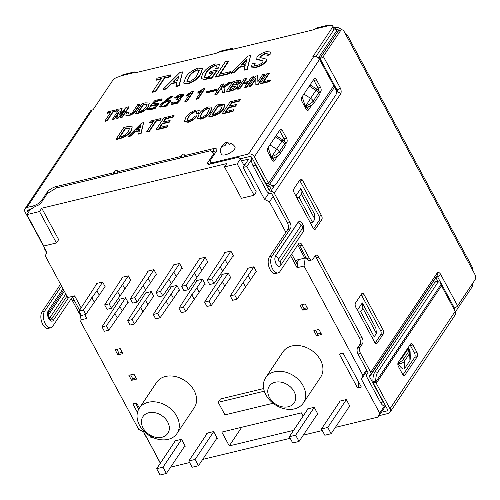 <?xml version="1.0" encoding="UTF-8"?>
<svg xmlns="http://www.w3.org/2000/svg" width="500" height="500" viewBox="0 0 500 500"><rect width="100%" height="100%" fill="white"/><g stroke="black" fill="none" stroke-linecap="round" stroke-linejoin="round"><path stroke-width="0.75" d="M227.881 142.931A7.688 7.688 0 0 1 234.975 146.969A7.688 2.869 151.7 0 1 234.525 149.094A7.688 2.869 151.7 0 1 227.463 154.125A7.688 2.869 151.7 0 1 221.438 154.262A7.688 7.688 0 0 1 223.762 144.344M308.025 408.787L289.35 436.7L292.731 442.981L299.05 441.456L317.644 413.675M299.05 441.456L295.669 435.175L314.256 407.394M295.669 435.175L289.35 436.7M340.119 401.044L321.444 428.956L324.825 435.238L331.144 433.713L349.738 405.925M346.35 399.644L327.762 427.431L321.444 428.956M331.144 433.713L327.762 427.431M207.45 433.062L188.769 460.975L192.15 467.256L198.469 465.731L217.062 437.944M213.681 431.662L195.087 459.45L188.769 460.975M198.469 465.731L195.087 459.45M175.356 440.806L156.675 468.719L160.056 475L166.375 473.475L184.969 445.694M166.375 473.475L162.994 467.194L181.588 439.412M162.994 467.194L156.675 468.719M161.831 105.894C163.6 107.263 169.956 102.669 168.538 101.456C166.631 100.237 160.219 104.706 161.831 105.894L161.694 105.719M33.394 207.631L32.575 206.106A7.688 2.869 -28.3 0 0 41.681 200.419L47.144 192.256A7.688 2.869 151.7 0 1 56.25 186.562L113.362 172.781L113.919 171.95A2.306 0.862 151.7 0 1 116.037 170.438A2.306 0.862 151.7 0 1 117.844 170.394A2.306 0.862 151.7 0 1 117.706 171.031L117.15 171.863L180.331 156.619L180.888 155.787A2.306 0.862 151.7 0 1 183.006 154.275A2.306 0.862 151.7 0 1 184.812 154.231A2.306 0.862 151.7 0 1 184.675 154.869L184.119 155.706L212.8 148.781A7.688 2.869 151.7 0 1 216.788 149.3A7.688 2.869 151.7 0 1 216.331 151.419L210.869 159.581A7.688 2.869 -28.3 0 0 210.419 161.706A7.688 2.869 -28.3 0 0 214.4 162.225L248.519 153.994L313.738 56.537L312.787 56.762L332.494 27.312A4.612 1.719 -28.3 0 0 332.769 26.044A4.612 1.719 -28.3 0 0 330.375 25.731A4.612 1.719 -28.3 0 1 328.387 25.756L328.844 25.006L330.75 25.65M32.575 206.106L26.888 207.481A4.612 3.5 -146.2 0 0 25.087 208.681L90.306 111.225A4.612 3.5 33.8 0 1 92.112 110.025L93.056 109.794L112.769 80.344A4.612 1.719 -28.3 0 1 118.231 76.931A4.612 1.719 -28.3 0 0 120.931 75.825L123.112 74.656L134.381 71.931L133.931 72.688A4.612 1.719 -28.3 0 0 135.919 72.663L215.456 53.463A4.612 1.719 -28.3 0 0 218.162 52.362L220.338 51.188L231.612 48.469L231.163 49.225A4.612 1.719 -28.3 0 0 233.15 49.194L312.688 30A4.612 1.719 -28.3 0 0 315.394 28.894L317.569 27.725L328.837 25M132.262 126.844L131.119 131.081C128.969 134.581 125.188 137.113 119.794 138.675L116.275 139.525L116.069 139.15L123.875 127.487L127.394 126.638L132.262 126.844L130.912 130.706C128.763 134.2 124.987 136.731 119.588 138.3L116.069 139.15M143.619 122.606L141.1 133.531L138.619 134.131L139.388 130.488L134.831 131.588L130.969 135.55L128.481 136.15L141.55 123.106L143.619 122.606L140.9 133.156L138.412 133.756M139.25 130.95L135.037 131.962L131.169 135.931L128.688 136.531L128.481 136.15M149.488 122.387L150.356 121.094L161.012 118.525L161.213 118.9L160.35 120.194L156.213 121.194L149.275 131.562L146.894 132.131L146.694 131.756L153.625 121.394L149.488 122.387L149.694 122.769L153.287 121.9M173.944 115.4L173.075 116.7L165.419 118.544L163 122.163L170.037 120.463L169.169 121.756L162.138 123.456L159.35 127.613L167.525 125.644L167.725 126.019L166.863 127.319L156.306 129.863L156.106 129.488L163.906 117.825L173.944 115.4L174.144 115.781L173.281 117.075L165.625 118.925L163.544 122.031M170.037 120.463L170.238 120.838L169.375 122.137L162.338 123.831L159.894 127.487M195.2 111.244C191.681 112.812 189.381 114.738 188.294 117.025L187 120.294L188.844 120.612C191.544 119.525 193.319 118.125 194.175 116.412L196.55 115.838L196.756 116.213C195.15 118.869 192.294 120.887 188.181 122.281L184.681 121.769L184.475 121.394L185.719 117.762C187.512 114.481 190.963 111.875 196.069 109.95L199.231 110.356L198.569 113.375L196.294 113.925L196.844 111.406L195.2 111.244L195.406 111.619C191.881 113.188 189.581 115.119 188.5 117.406L187.138 120.475M199.231 110.356L198.569 113.375M196.906 111.631L195.406 111.619M212.081 107.25L210.712 111.812C209.1 114.944 205.863 117.4 201.012 119.188L197.688 118.781L197.481 118.406L199.031 114.206C200.669 111.075 203.925 108.631 208.794 106.875L212.081 107.25L210.512 111.438C208.894 114.569 205.656 117.025 200.806 118.812L197.481 118.406M224.95 104.475L223.806 108.713C221.656 112.206 217.881 114.738 212.481 116.306L208.962 117.156L208.762 116.775L216.562 105.119L220.081 104.269L224.95 104.475L223.606 108.338C221.45 111.831 217.675 114.362 212.275 115.931L208.762 116.775M240.15 99.425L239.281 100.719L231.625 102.569L229.206 106.181L236.244 104.481L235.375 105.781L228.344 107.475L225.556 111.638L233.731 109.663L233.931 110.044L233.069 111.337L222.512 113.881L222.312 113.506L230.113 101.844L240.15 99.425L240.35 99.8L239.488 101.094L231.831 102.944L229.75 106.05M236.244 104.481L236.444 104.862L235.581 106.156L228.544 107.856L226.1 111.506M107.331 112.894L108.075 111.781L117.206 109.581L117.413 109.956L116.669 111.069L113.119 111.925L107.175 120.806L105.138 121.3L104.931 120.925L110.881 112.037L107.331 112.894L107.537 113.269L110.538 112.544M124.956 110.113L118.056 117.756L116.638 118.1L119.106 111.525L114.331 118.656L112.556 119.081L119.25 109.087L121.994 108.425L119.525 114.556L126.075 107.438L128.825 106.775L129.025 107.15L122.338 117.15L120.562 117.575L120.363 117.2L125.025 110.231M123.975 111.8L118.256 118.131L116.838 118.475L116.638 118.1M118.825 112.619L114.537 119.031L112.762 119.462L112.556 119.081M121.994 108.425L122.2 108.8L120.056 114.125M128.887 111.906L127.919 113.956L129.262 114.119C131.194 113.537 132.506 112.613 133.194 111.356L137.694 104.637L139.731 104.144L139.931 104.519L135.475 111.188C134.181 113.263 131.931 114.769 128.731 115.706L125.969 115.463L125.769 115.081L126.844 112.4L128.887 111.906L129.088 112.287L128.081 114.106M149.312 103.012L148.363 106.7C146.519 109.7 143.281 111.869 138.656 113.212L135.638 113.938L135.438 113.562L142.125 103.569L145.137 102.837L149.312 103.012L148.162 106.325C146.312 109.325 143.081 111.494 138.45 112.831L135.438 113.562M149.637 107.781L149.613 108.731L154.2 107.638L156.681 104.331L149.894 105.956L154.944 100.519L161.95 98.831L161.244 99.881L155.569 101.25L153 103.981L158.637 103.212L154.787 108.281L147.75 109.719L147.844 108.456L149.637 107.781L149.744 108.894M156.744 104.537L151.525 106.088L150.094 106.331L149.894 105.956M161.95 98.831L162.15 99.206L161.444 100.262L155.769 101.631L154 103.556M158.637 103.212L158.844 103.588L154.994 108.656L147.956 110.094L147.75 109.719M170.644 100.694L170.85 101.069L166.569 106.062L159.869 107.181L159.669 106.806L160.375 104.625L170.131 96.706L172.175 96.219L165.869 100.975L170.644 100.694L166.363 105.688L159.669 106.806M172.175 96.219L172.375 96.594L167.144 100.544M266.494 59.35L266.25 61.306C263.975 64.25 260.606 66.287 256.137 67.419L251.438 67.081L252.169 63.837L255.231 63.1L254.606 65.269M263.131 61.013L256.75 59.413L256.925 57.394C259.025 54.731 262.119 52.831 266.2 51.7L270.331 51.944L270.044 54.8L266.988 55.538L267.213 53.681L265.025 53.456L265.231 53.831L260.363 56.769L260.05 57.631M270.331 51.944L270.044 54.8M267.281 53.888L265.231 53.831M250.637 55.456L247.344 69.394L244.15 70.169L245.194 65.594L239.344 67.006L234.369 72.1L231.181 72.869L247.981 56.1L250.637 55.456L247.138 69.019L243.944 69.787M245.056 66.05L239.544 67.381L234.575 72.481L231.381 73.25L231.181 72.869M228.444 60.963L219.525 74.287L230.3 71.688L230.5 72.062L229.387 73.731L215.556 77.069L215.35 76.694L225.387 61.7L228.444 60.963L228.644 61.337L220.069 74.156M214.412 65.594C210.056 67.619 207.231 70.062 205.931 72.938L204.275 77.1L206.506 77.575C209.438 76.588 211.438 75.15 212.519 73.256L213.162 72.294L209.044 73.288L210.156 71.625L216.938 69.987L217.144 70.362L211.981 78.081L209.719 78.625L209.938 77.119L204.994 79.338L205.194 79.713L200.994 78.606L202.619 73.881C204.8 69.737 209.1 66.419 215.525 63.931L219.381 64.369L218.669 68.081L215.744 68.787L216.444 65.844L214.412 65.594L214.613 65.975C210.263 67.994 207.431 70.444 206.131 73.312L204.4 77.281M210.138 77.494L205.194 79.713M219.381 64.369L218.669 68.081M216.506 66.044L214.613 65.975M212.825 72.8L209.244 73.662L209.044 73.288M202.463 68.581L200.65 74.344C198.569 78.369 194.406 81.525 188.169 83.825L183.9 83.3L183.694 82.925L185.681 77.531C187.794 73.5 191.981 70.356 198.238 68.106L202.463 68.581L200.444 73.969C198.369 77.987 194.206 81.15 187.969 83.45L183.694 82.925M182.544 71.894L179.244 85.831L176.05 86.6L177.094 82.025L171.244 83.438L166.275 88.537L163.081 89.306L179.881 72.531L182.544 71.894L179.037 85.456L175.85 86.225M176.962 82.487L171.45 83.819L166.475 88.912L163.281 89.681L163.081 89.306M156.037 79.831L157.15 78.162L170.85 74.856L171.056 75.237L169.938 76.9L164.619 78.188L155.7 91.512L152.644 92.25L152.438 91.875L161.356 78.55L156.037 79.831L156.244 80.206L161.019 79.056M269.1 72.919L263.156 81.806L270.338 80.075L270.538 80.45L269.794 81.562L260.575 83.787L260.369 83.413L267.062 73.412L269.1 72.919L269.3 73.3L263.694 81.675M255.731 78.45L250.881 85.7L248.844 86.194L255.531 76.194L257.75 75.662L257.863 81.713L262.712 74.463L264.756 73.969L264.956 74.35L258.269 84.344L256.05 84.875L255.85 84.5L255.825 78.619M255.825 78.994L251.088 86.075L249.05 86.569L248.844 86.194M257.75 75.662L257.975 81.544M246.312 78.419L243.494 82.631L248.55 81.412L251.369 77.2L253.406 76.712L253.606 77.088L246.919 87.081L244.881 87.575L244.675 87.2L247.806 82.519L242.75 83.744L242.956 84.119L239.825 88.794L237.787 89.288L237.581 88.906L244.275 78.913L246.312 78.419L246.513 78.8L244.037 82.5M247.469 83.031L242.956 84.119M238.012 85.256L237.919 86.756C236.394 88.825 234.044 90.225 230.869 90.956L226.438 92.025L226.231 91.65L232.925 81.65L237.531 80.538L240.544 80.738L240.244 82.044L236.456 84.819L238.012 85.256L237.719 86.375C236.188 88.45 233.837 89.85 230.669 90.581L226.231 91.65M240.544 80.738L240.45 82.419L237.381 84.869M223.612 83.9L220.719 88.225L228.669 82.681L231.062 82.1L231.262 82.481L223.944 87.531L224.931 92.387L222.625 92.944L221.669 88.588L219.425 90.156L219.631 90.531L217.125 94.275L215.087 94.763L214.881 94.388L221.575 84.394L223.612 83.9L223.812 84.275L221.569 87.631M221.756 89.044L219.631 90.531M217.069 89.581L216.444 90.519L206.331 92.956L206.131 92.581L206.756 91.644L216.863 89.206L217.069 89.581M201.05 91.619L197.913 93.325L197.706 92.944L198.45 91.838L203.65 88.619L204.713 88.362L204.919 88.737L198.188 98.794L196.419 99.219L196.213 98.844L201.612 90.775L197.706 92.944M189.7 94.362L186.562 96.062L186.356 95.688L187.1 94.575L192.3 91.356L193.363 91.1L193.569 91.481L186.838 101.531L185.069 101.962L184.862 101.581L190.263 93.519L186.356 95.688M172.831 102.231L172.881 102.938L176.406 102.562L178.869 99.756L176.319 99.581L176.825 98.819L181.769 95.269L174.619 97.781L179.6 94.494L183.775 94.231L179.694 98.419L181.056 99.294L176.912 103.669L171.213 104.388L171.119 102.794L172.831 102.231L173.012 103.106M178.919 99.969L176.519 99.956L176.319 99.581M181.812 95.487L176.3 97.95L174.825 98.156L174.619 97.781M183.775 94.231L183.975 94.606L180.381 98.544M210.188 164.081L211.025 162.825M75.025 296.525L72.525 297.131L79.588 310.244M297.875 262.481L296.581 260.087L304.794 258.106L305.356 257.269L304.037 266.038L297.087 267.712L298.294 259.675M241.544 160.825L248.669 159.106L243.094 167.438L246.887 166.519L251.438 159.719M357.556 387.962L361.344 387.05L343.081 353.131L339.294 354.05L357.556 387.962L358.669 386.3L358.4 381.581M139.394 408.113L136.619 402.962L132.831 403.875L137.456 412.475M150.188 436.112L151.088 437.794L152.675 437.413M151.675 436.925L151.088 437.794M136.444 403.006L135.856 403.888L138.719 409.212M358.55 384.231L359.681 383.963M240.894 158.669L240.613 159.094M74.694 295.906L73.088 296.294L72.525 297.131M304.794 258.106L297.731 244.981M335.375 427.381L378.206 417.044L379.675 413.144L361.413 379.225L362.881 375.325L304.037 266.038M362.881 375.325L366.538 369.862M273.131 196.388L269.475 201.85L264.625 199.469L246.887 166.519M285.881 232.319L269.475 201.85M314.881 219.15L301.356 194.025L299.125 197.356L312.65 222.481L314.881 219.15L314.288 213.706L300.756 188.581L295.85 195.919M376.431 333.462L362.906 308.337L360.675 311.669L374.2 336.794L376.431 333.462L375.838 328.019L362.306 302.894L357.4 310.231M73.088 296.294L67.713 297.525L74.662 295.85L81.156 307.906M29.194 218.881L46.794 252.044L45.325 255.944L67.713 297.525M84.8 314.675L86.838 318.456L79.887 320.138L138.731 429.419L143.581 431.8L160.438 463.1M79.887 320.138L80.756 314.331M179.3 289.862L173.531 298.488L171.163 294.088L157.713 313.4L153.287 314.469L171.337 286.712M176.938 285.462L171.163 294.088M173.531 298.488L160.075 317.8L157.713 313.4M153.287 314.469L155.656 318.863L160.075 317.8M168.438 305.306L166.075 300.906M204.95 283.669L199.181 292.294L196.812 287.9L183.363 307.213L178.938 308.275L196.988 280.519M202.587 279.275L196.812 287.9M199.181 292.294L185.725 311.606L183.363 307.213M178.938 308.275L181.306 312.675L185.725 311.606M194.088 299.113L191.725 294.719M230.6 277.481L224.831 286.106L222.463 281.712L209.013 301.019L204.587 302.087L222.638 274.331M228.238 273.081L222.463 281.712M224.831 286.106L211.375 305.419L209.013 301.019M204.587 302.087L206.956 306.481L211.375 305.419M219.737 292.925L217.375 288.525M256.25 271.288L250.481 279.919L248.113 275.519L234.662 294.831L230.238 295.9L248.287 268.137M253.888 266.894L248.113 275.519M250.481 279.919L237.025 299.225L234.662 294.831M230.238 295.9L232.606 300.294L237.025 299.225M245.387 286.731L243.025 282.337M128.006 302.244L122.231 310.869L119.862 306.469L106.412 325.781L101.988 326.85L120.037 299.088M125.638 297.844L119.862 306.469M122.231 310.869L108.781 330.181L106.412 325.781M101.988 326.85L104.356 331.244L108.781 330.181M117.137 317.681L114.775 313.288M153.65 296.05L147.881 304.675L145.512 300.281L132.062 319.594L127.638 320.656L145.688 292.9M151.287 291.656L145.512 300.281M147.881 304.675L134.431 323.988L132.062 319.594M127.638 320.656L130.006 325.056L134.431 323.988M142.787 311.494L140.425 307.1M156.331 274.113L150.562 282.738L148.194 278.344L134.738 297.656L130.319 298.719L148.363 270.963M153.963 269.719L148.194 278.344M150.562 282.738L137.106 302.05L134.738 297.656M130.319 298.719L132.688 303.119L137.106 302.05M145.469 289.556L143.1 285.163M181.981 267.925L176.213 276.55L173.844 272.15L160.387 291.462L155.969 292.531L174.013 264.775M179.613 263.525L173.844 272.15M176.213 276.55L162.756 295.863L160.387 291.462M155.969 292.531L158.338 296.925L162.756 295.863M171.119 283.369L168.75 278.969M207.631 261.731L201.863 270.356L199.494 265.963L186.038 285.275L181.619 286.337L199.662 258.581M205.263 257.337L199.494 265.963M201.863 270.356L188.406 289.669L186.038 285.275M181.619 286.337L183.988 290.738L188.406 289.669M196.769 277.175L194.4 272.781M233.281 255.544L227.512 264.169L225.144 259.775L211.688 279.081L207.269 280.15L225.312 252.394M230.912 251.144L225.144 259.775M227.512 264.169L214.056 283.481L211.688 279.081M207.269 280.15L209.638 284.544L214.056 283.481M222.419 270.988L220.05 266.588M105.031 286.494L99.262 295.119L96.894 290.725L83.438 310.038L79.019 311.1L97.062 283.344M102.662 282.1L96.894 290.725M99.262 295.119L85.806 314.431L83.438 310.038M79.019 311.1L81.388 315.5L85.806 314.431M94.169 301.938L91.8 297.538M130.681 280.306L124.913 288.931L122.544 284.531L109.087 303.844L104.669 304.913L122.713 277.15M128.312 275.906L122.544 284.531M124.913 288.931L111.456 308.244L109.087 303.844M104.669 304.913L107.037 309.306L111.456 308.244M119.819 295.744L117.45 291.35M227.206 142.363L224.975 145.694L222.45 146.306L224.675 142.975L227.206 142.363L229.819 144.569M245.269 164.188L243.575 164.594M243.094 167.438L256.281 191.931L254.056 195.263L237.144 163.856L224.506 166.906L226.737 163.575L41.756 208.219L58.663 239.625L56.438 242.956L39.525 211.55L26.888 214.6L43.8 246.006L56.438 242.956M170.613 467.15L189.625 462.556M202.706 459.4L290.2 438.288M303.281 435.131L322.294 430.538M290.587 255.644L297.087 267.712M303.156 416.069L301.431 412.863L221.825 432.075L229.269 445.894L293.581 430.375M216.581 438.663L217.35 438.481L213.631 431.569L206.681 433.25L206.969 433.781M184.488 446.413L185.256 446.225L181.537 439.319L174.587 440.994L174.875 441.525M349.256 406.644L350.025 406.463L346.3 399.55L339.35 401.231L339.637 401.763M317.162 414.394L317.925 414.206L314.206 407.3L307.256 408.975L307.544 409.506M263.656 388.556L220.431 398.988L218.2 402.319L224.963 414.881L273.081 403.269M104.55 287.213L105.319 287.031L102.613 282.006L96.294 283.531L96.581 284.062M127.525 302.962L128.287 302.775L125.588 297.75L119.269 299.275L119.556 299.806M130.2 281.025L130.969 280.837L128.262 275.812L121.944 277.337L122.231 277.869M153.175 296.769L153.938 296.588L151.237 291.562L144.919 293.087L145.206 293.619M155.85 274.831L156.619 274.65L153.912 269.625L147.594 271.15L147.881 271.681M178.825 290.581L179.587 290.394L176.887 285.369L170.569 286.894L170.856 287.431M181.5 268.644L182.269 268.456L179.562 263.431L173.244 264.956L173.531 265.494M204.475 284.387L205.238 284.206L202.537 279.181L196.219 280.706L196.506 281.238M207.15 262.45L207.919 262.269L205.212 257.244L198.894 258.769L199.181 259.3M230.119 278.2L230.888 278.012L228.188 272.987L221.869 274.513L222.156 275.05M232.8 256.262L233.569 256.075L230.863 251.05L224.544 252.575L224.831 253.113M122.9 353.612L120.194 348.587L115.138 349.806L117.844 354.831L122.9 353.612M307.881 308.969L305.175 303.944L300.119 305.163L302.825 310.188L307.881 308.969M255.769 272.006L256.537 271.825L253.837 266.8L247.519 268.325L247.806 268.856M136.625 379.113L133.925 374.087L128.869 375.306L131.575 380.331L136.625 379.113M321.613 334.469L318.906 329.444L313.85 330.662L316.556 335.688L321.613 334.469M303.381 402.95L320.656 377.131A22.681 17.2 -146.2 0 0 320.444 360.019A22.681 17.2 -146.2 0 0 301.575 346.006A22.681 17.2 -146.2 0 0 282.956 351.9L265.675 377.719A22.681 17.2 33.8 0 1 284.3 371.825A22.681 17.2 33.8 0 1 303.163 385.838A22.681 17.2 33.8 0 1 303.381 402.95A22.681 17.2 33.8 0 1 284.756 408.844A22.681 17.2 33.8 0 1 265.894 394.831A22.681 17.2 33.8 0 1 265.675 377.719M177.025 433.444L194.306 407.625A22.681 17.2 -146.2 0 0 194.094 390.513A22.681 17.2 -146.2 0 0 175.225 376.5A22.681 17.2 -146.2 0 0 156.606 382.394L139.325 408.219A22.681 17.2 33.8 0 1 157.944 402.319A22.681 17.2 33.8 0 1 176.812 416.331A22.681 17.2 33.8 0 1 177.025 433.444A22.681 17.2 33.8 0 1 158.406 439.338A22.681 17.2 33.8 0 1 139.537 425.331A22.681 17.2 33.8 0 1 139.325 408.219M385.619 405.969L378.206 417.044M241.725 427.275L229.269 445.894M337.306 32.362L336.5 30.863L318.394 57.925M264.625 199.469L268.894 193.094M379.675 413.144L384.519 405.906M367.044 370.812L361.413 379.225M336.5 30.863L335.119 29.081L334.188 29.038M301.356 194.025L300.756 188.581M299.125 197.356L296.913 197.894L313.144 228.038A3.075 1.644 76.4 0 0 314.981 229.363A3.075 1.644 76.4 0 0 315.613 228.888L321.744 219.725A3.075 1.644 76.4 0 0 321.506 215.544L302.569 180.375A3.075 1.644 76.4 0 0 300.731 179.05A3.075 1.644 76.4 0 0 300.1 179.525L293.969 188.688A3.075 1.644 76.4 0 0 294.206 192.869L296.913 197.894M312.65 222.481L310.438 223.012M374.2 336.794L371.987 337.325L374.694 342.35A3.075 1.644 76.4 0 0 376.531 343.675A3.075 1.644 76.4 0 0 377.163 343.194L383.294 334.031A3.075 1.644 76.4 0 0 383.056 329.856L364.119 294.681A3.075 1.644 76.4 0 0 362.281 293.363A3.075 1.644 76.4 0 0 361.65 293.837L355.519 303A3.075 1.644 76.4 0 0 355.756 307.175L371.987 337.325M362.906 308.337L362.306 302.894M360.675 311.669L358.462 312.2M135.856 403.888L136.75 403.2M183.394 157.275A2.306 0.862 151.7 0 1 184.65 156.681M180.994 157.856L180.331 156.619M117.819 173.1L117.15 171.863M116.425 173.438A2.306 0.862 151.7 0 1 117.681 172.844M114.025 174.019L113.362 172.781M211.881 151.844L214.156 151.294A7.688 2.869 151.7 0 1 216.562 151.037M184.788 156.938L184.119 155.706M80.644 315.062A4.612 2.462 -103.6 0 1 79.3 313.431L80.162 313.225M357.663 347.775L360.188 347.163A4.612 2.462 76.4 0 0 360.544 353.431L358.019 354.044A4.612 2.462 -103.6 0 1 357.663 347.775L359.888 344.444A4.612 2.462 76.4 0 0 359.531 338.175L316.244 257.781A4.612 2.462 76.4 0 0 314.9 256.156M311.894 259.95L309.369 260.562A4.612 2.462 -103.6 0 1 306.613 258.575L309.137 257.962A4.612 2.462 76.4 0 0 311.894 259.95A4.612 2.462 76.4 0 0 312.844 259.231L315.069 255.9A4.612 2.462 76.4 0 1 316.019 255.188A4.612 2.462 76.4 0 1 318.775 257.169L362.062 337.562A4.612 2.462 76.4 0 1 362.419 343.831L360.188 347.163M379.137 415.656L388.225 413.462A4.612 3.5 -146.2 0 0 390.031 412.262A4.612 3.5 -146.2 0 0 389.988 408.781L455.206 311.325L441.475 285.819A4.612 3.5 33.8 0 1 441.181 285.15L440.981 284.519A7.688 2.881 95.8 0 0 439.137 281.887A7.688 2.881 95.8 0 0 437.35 283.113L377.706 372.244A7.688 2.881 95.8 0 0 375.819 381.894L372.981 381.606L373.237 382.775A7.688 5.831 -146.2 0 0 373.731 383.888L387.463 409.387A1.538 1.169 -146.2 0 1 387.475 410.55A1.538 1.169 -146.2 0 1 386.875 410.95L381.406 412.269M439.137 281.887L436.3 281.6A7.688 2.881 95.8 0 0 434.513 282.831L374.869 371.956A7.688 2.881 95.8 0 0 372.981 381.606M440.981 284.519L375.819 381.894L375.962 382.606A4.612 3.5 -146.2 0 0 376.256 383.275L389.988 408.781M373.237 382.775L375.962 382.606M375.156 343.031L380.769 334.644A3.075 1.644 76.4 0 0 380.531 330.469L361.594 295.294A3.075 1.644 76.4 0 0 361.131 294.613M313.606 228.719L319.219 220.331A3.075 1.644 76.4 0 0 318.981 216.156L300.044 180.981A3.075 1.644 76.4 0 0 299.581 180.3M254.338 156.844L268.538 183.225L269.575 184.294A7.688 4.844 53.2 0 0 275.369 184.944A7.688 4.844 53.2 0 0 276.1 184.169L335.744 95.044A7.688 4.844 53.2 0 0 334.569 87.169L319.556 59.387L254.338 156.844A4.612 3.5 -146.2 0 0 248.519 153.994M334.569 87.169L269.575 184.294L267.663 185.725A7.688 4.844 53.2 0 0 273.456 186.375L275.369 184.944M333.756 85.769L268.538 183.225L266.012 183.831L267.663 185.725M332.769 26.044L334.119 28.55A4.612 1.719 151.7 0 1 333.85 29.825L315.938 56.594M25.087 208.681A4.612 3.5 -146.2 0 0 25.131 212.162L39.5 238.5M266.012 183.831L251.806 157.456A1.538 1.169 -146.2 0 0 249.869 156.5L240.394 158.787M313.738 56.537A4.612 3.5 33.8 0 1 319.556 59.387M30.481 209.45L28.244 209.994A1.538 1.169 -146.2 0 0 27.644 210.394A1.538 1.169 -146.2 0 0 27.656 211.55L28.225 212.606M274.456 157.613L272.506 160.525M284.637 141.669A3.075 1.644 76.4 0 0 284.012 138.8L286.537 138.188A3.075 1.644 -103.6 0 1 286.781 142.369L285.819 143.8M277.762 155.838L274.513 160.694A3.075 1.644 -103.6 0 1 273.881 161.169A3.075 1.644 -103.6 0 1 272.05 159.85L267.987 152.312A3.075 1.644 -103.6 0 1 267.75 148.131L280.012 129.806A3.075 1.644 -103.6 0 1 280.644 129.331A3.075 1.644 -103.6 0 1 282.481 130.656L279.956 131.263L284.012 138.8M279.956 131.263A3.075 1.644 76.4 0 0 279.494 130.581M308.45 106.819L306.512 109.719M318.637 90.894A3.075 1.644 76.4 0 0 318.019 87.987L320.544 87.381A3.075 1.644 -103.6 0 1 320.781 91.556L319.812 93.006M311.756 105.044L308.519 109.881A3.075 1.644 -103.6 0 1 307.887 110.363A3.075 1.644 -103.6 0 1 306.05 109.038L301.994 101.5A3.075 1.644 -103.6 0 1 301.756 97.319L314.019 78.994A3.075 1.644 -103.6 0 1 314.65 78.519A3.075 1.644 -103.6 0 1 316.488 79.844L313.956 80.45L318.019 87.987M313.956 80.45A3.075 1.644 76.4 0 0 313.5 79.775M40.169 239.744L39.331 238.544M282.481 130.656L286.537 138.188M316.488 79.844L320.544 87.381M39.906 239.719A7.688 2.881 95.8 0 0 41.075 241.431M231.612 48.475L233.506 49.106M134.381 71.938L136.275 72.575M472.281 283.944L472.837 284.975A4.612 1.719 151.7 0 1 472.569 286.25L471.75 284.731M454.113 309.288L455.169 307.712M455.444 311.831L472.569 286.25M455.206 311.325A4.612 3.5 33.8 0 1 455.25 314.806L390.031 412.262M398.237 362.45L410.5 344.125A3.075 1.644 -103.6 0 1 411.131 343.644A3.075 1.644 -103.6 0 1 412.969 344.969L417.025 352.506A3.075 1.644 -103.6 0 1 417.262 356.688L405 375.012A3.075 1.644 -103.6 0 1 404.369 375.487A3.075 1.644 -103.6 0 1 402.531 374.162L398.475 366.625A3.075 1.644 -103.6 0 1 398.237 362.45M146.744 437.675L160.331 463.256M412.969 344.969L410.444 345.581A3.075 1.644 76.4 0 0 409.981 344.9M410.444 345.581L414.5 353.119L417.025 352.506M417.262 356.688L414.738 357.294A3.075 1.644 76.4 0 0 414.5 353.119M414.738 357.294L402.994 374.844M146.575 437.719L145.944 436.188M144.169 432.894A7.688 4.844 53.2 0 0 145.769 436.319M73.012 298.031A4.612 2.462 76.4 0 0 72.144 297.962A4.612 2.462 76.4 0 0 71.194 298.681L52.688 326.331A9.225 4.931 -103.6 0 1 50.794 327.762A9.225 4.931 -103.6 0 1 44.45 321.956A9.225 4.931 -103.6 0 1 44.569 311.256L61.494 285.975M74.144 300.131L72.369 300.556L79.3 313.431M72.369 300.556A4.612 2.462 76.4 0 0 71.025 298.931M50.794 327.762L48.269 328.375A9.225 4.931 -103.6 0 1 41.925 322.562A9.225 4.931 -103.6 0 1 42.044 311.869L60.55 284.219M44.088 247.019A3.075 2.331 33.8 0 0 44.4 248.612L46.569 252.638M453.619 308.375A1.538 0.575 151.7 0 1 454.406 308.012A3.075 1.15 -28.3 0 0 457.612 305.863L474.913 280.006A4.612 2.462 76.4 0 0 474.556 273.738L473.206 271.225L472.05 266.712L347.631 35.644M298.337 244.069A4.612 2.462 76.4 0 1 299.681 245.7L306.613 258.575M299.681 245.7L302.206 245.087A4.612 2.462 76.4 0 0 299.45 243.1A4.612 2.462 76.4 0 0 298.506 243.819L280 271.475A9.225 4.931 -103.6 0 1 278.106 272.906L275.581 273.512A9.225 4.931 -103.6 0 1 269.237 267.706A9.225 4.931 -103.6 0 1 269.356 257.006L287.863 229.356A4.612 2.462 76.4 0 0 287.506 223.088L290.031 222.475L274.237 193.144L340.569 94.019A4.55 2.431 76.4 0 0 340.219 87.844L323.312 56.438A3.075 1.15 151.7 0 1 320.106 58.587A1.538 0.575 -28.3 0 0 319.3 58.969M271.2 187.025L269.081 190.188L255.55 165.069L253.025 165.675L266.55 190.8A4.612 3.5 -146.2 0 0 271.712 193.756L287.506 223.088M345.444 33.95L347.619 35.619L345.669 34.362L344.319 31.85A4.612 2.462 76.4 0 0 341.562 29.863A4.612 2.462 76.4 0 0 340.613 30.581L338.088 31.194L320.781 57.05A4.612 1.719 -28.3 0 0 318.55 58.069M338.088 31.194A4.612 2.462 -103.6 0 1 339.031 30.475L341.562 29.863M358.019 354.044L368.194 372.938A4.612 3.5 -146.2 0 0 366.987 373.938A4.612 3.5 -146.2 0 0 367.031 377.413L380.562 402.537L383.088 401.931A7.688 4.106 76.4 0 0 384.538 403.956M302.206 245.087L309.137 257.962M360.544 353.431L370.719 372.325A3.075 2.331 33.8 0 1 370.75 374.65A3.075 2.331 33.8 0 1 369.944 375.312A1.538 1.169 -146.2 0 0 369.544 375.644A1.538 1.169 -146.2 0 0 369.562 376.806L435.894 277.681L438.1 281.781M340.613 30.581L323.312 56.438M278.106 272.906A9.225 4.931 -103.6 0 1 271.762 267.094A9.225 4.931 -103.6 0 1 271.881 256.4L290.387 228.744A4.612 2.462 76.4 0 0 290.031 222.475M320.106 58.587L337.013 89.994A1.519 0.812 -103.6 0 1 337.131 92.05A3.075 2.331 33.8 0 1 340.569 94.019M269.081 190.188A1.538 1.169 -146.2 0 0 270.8 191.175A3.075 2.331 33.8 0 1 274.237 193.144M436.794 275.956A1.519 0.812 -103.6 0 1 437.494 276.606L454.406 308.012M254.5 162.45A7.688 4.106 76.4 0 0 255.55 165.069M268.144 147.544L270.881 155.762L272.231 158.275L272.869 158.119A6.15 2.294 -28.3 0 0 280.15 153.569L285.5 145.575A6.15 2.294 -28.3 0 0 285.863 143.875L284.962 142.2A6.15 2.294 151.7 0 1 284.6 143.9L285.5 145.575M276.087 135.681L282.831 139.919L276.613 149.125L269.919 144.887M302.137 96.75L304.875 104.969L306.225 107.481L306.856 107.325A6.15 2.294 -28.3 0 0 314.137 102.775L319.494 94.781A6.15 2.294 -28.3 0 0 319.856 93.081L318.95 91.406A6.15 2.294 151.7 0 1 318.587 93.106L319.494 94.781M310.075 84.887L316.825 89.125L310.606 98.331L303.913 94.094M253.025 165.675A7.688 4.106 -103.6 0 1 251.644 157.2M385.506 405.763L385.15 405.85A7.688 4.106 -103.6 0 1 380.562 402.537M383.088 401.931L369.562 376.806M408.344 347.344A6.15 2.294 151.7 0 1 408.356 347.362A6.15 2.294 151.7 0 1 407.994 349.062L409.025 350.981A6.15 4.662 33.8 0 1 409.7 353.356A6.15 3.525 178.2 0 0 410.119 352.006L410.325 358.512L409.931 360.619L404.581 368.612C403.338 369.869 401.169 368.237 398.081 363.719A5.956 3.181 -103.6 0 1 397.887 363.406M270.881 155.762L271.962 156.444L276.613 149.125A6.15 4.662 -146.2 0 1 279.25 151.894L284.6 143.9A6.15 4.662 33.8 0 0 281.962 141.125L275.275 136.894M304.875 104.969L305.956 105.65L310.606 98.331A6.15 4.662 -146.2 0 1 313.238 101.1L318.587 93.106A6.15 4.662 33.8 0 0 315.956 90.331L309.262 86.1M407.994 349.062L402.644 357.056A6.15 2.294 151.7 0 1 400.394 359.225M404.581 368.612L404.35 361.35A6.15 3.525 178.2 0 1 398.081 363.719M339.25 30.425A4.612 3.5 -146.2 0 0 335.288 29.3M335.15 29.125L336.106 27.694A4.612 3.5 33.8 0 1 341.5 29.881M336.106 27.694A4.612 3.5 33.8 0 1 333.575 27.538M26.888 214.6L30.238 209.606L35.7 206.194A4.612 1.719 151.7 0 0 41.163 202.775L47.294 193.612L56.4 187.925L210.425 150.75L213.956 153.394L207.825 162.556L208.762 164.3M214.425 154.269L213.956 153.394M244.206 165.769L240.487 158.863L237.144 163.856M269.419 397.475A14.994 11.369 -146.2 0 0 288.337 406.75A14.994 11.369 -146.2 0 0 294.062 391.525A14.994 11.369 -146.2 0 0 275.144 382.256A14.994 11.369 -146.2 0 0 269.419 397.475M143.069 427.969A14.994 11.369 -146.2 0 0 161.981 437.244A14.994 11.369 -146.2 0 0 167.706 422.025A14.994 11.369 -146.2 0 0 148.794 412.75A14.994 11.369 -146.2 0 0 143.069 427.969M207.825 162.556A4.612 1.719 151.7 0 0 207.55 163.825A4.612 1.719 151.7 0 0 209.938 164.137L238.369 157.275L240.487 158.863M297.525 264.794L291.706 253.981M39.525 211.55L41.756 208.219M320.944 333.231L317.669 334.025L316.556 335.688M317.669 334.025L315.631 330.238M135.963 377.875L132.688 378.669L131.575 380.331M132.688 378.669L130.65 374.881M307.213 307.731L303.944 308.525L302.825 310.188M303.944 308.525L301.9 304.738M122.231 352.375L118.956 353.169L117.844 354.831M118.956 353.169L116.919 349.381M264.319 391.188L218.2 402.319M224.506 166.906L241.419 198.312L254.056 195.263M265.025 53.456L260.163 56.394L259.906 57.475L266.419 59.156L266.25 61.306M260.163 56.394L260.363 56.769M269.844 54.425L266.781 55.163M255.231 63.1L254.469 65.106L257.05 65.381C259.613 64.737 261.556 63.556 262.875 61.844L263.069 60.831L260.212 59.981L260.413 60.362M260.212 59.981L256.55 59.037M254.875 63.625L255.081 64M266.05 60.925C263.775 63.875 260.4 65.912 255.931 67.044L256.137 67.419M255.931 67.044L251.238 66.7M241.125 65.181L245.644 64.088L247.094 59.25L241.125 65.181M247.138 69.019L247.344 69.394M234.369 72.1L234.575 72.481M239.344 67.006L239.544 67.381M246.931 59.794L241.869 65M230.3 71.688L229.181 73.356L229.387 73.731M229.181 73.356L215.35 76.694M216.938 69.987L211.775 77.7L211.981 78.081M205.931 72.938L206.131 73.312M218.463 67.706L215.538 68.412M204.994 79.338L200.994 78.606M211.775 77.7L209.513 78.25M197.256 74.737L199.262 70.163L197.119 69.769C192.862 71.675 190.113 74.006 188.875 76.756L186.894 81.344L189.081 81.781C193.3 79.831 196.025 77.481 197.256 74.737M200.444 73.969L200.65 74.344M187.969 83.45L188.169 83.825M199.338 70.356L197.325 70.144C193.062 72.056 190.319 74.381 189.075 77.138L187.025 81.531M197.119 69.769L197.325 70.144M188.875 76.756L189.075 77.138M173.025 81.613L177.544 80.525L179 75.688L173.025 81.613M179.037 85.456L179.244 85.831M166.275 88.537L166.475 88.912M171.244 83.438L171.45 83.819M178.831 76.231L173.769 81.431M170.85 74.856L169.737 76.525L169.938 76.9M169.737 76.525L164.419 77.806L155.5 91.137L155.7 91.512M155.5 91.137L152.438 91.875M164.419 77.806L164.619 78.188M270.338 80.075L269.594 81.181L269.794 81.562M269.594 81.181L260.369 83.413M264.756 73.969L258.069 83.969L258.269 84.344M250.881 85.7L251.088 86.075M258.069 83.969L255.85 84.5M253.406 76.712L246.719 86.706L246.919 87.081M242.75 83.744L239.625 88.419L239.825 88.794M239.625 88.419L237.581 88.906M246.719 86.706L244.675 87.2M238.206 82.531L238.444 81.725L234.219 82.269L232.144 85.369L234.719 84.75L238.206 82.531M235.588 86.894L235.85 86L231.4 86.481L229.019 90.044L231.056 89.556L235.588 86.894M237.719 86.375L237.919 86.756M240.244 82.044L240.45 82.419M230.669 90.581L230.869 90.956M238.475 81.956L234.419 82.65L232.688 85.237M236.881 81.631L237.081 82.006M234.219 82.269L234.419 82.65M235.888 86.225L231.606 86.856L229.556 89.913M233.706 85.925L233.912 86.3M231.4 86.481L231.606 86.856M231.062 82.1L223.738 87.15L223.944 87.531M223.738 87.15L224.931 92.387M219.425 90.156L216.925 93.894L217.125 94.275M216.925 93.894L214.881 94.388M224.725 92.013L222.419 92.569M216.863 89.206L216.444 90.519M216.238 90.138L206.131 92.581M204.713 88.362L197.987 98.419L198.188 98.794M197.987 98.419L196.213 98.844M193.363 91.1L186.637 101.156L186.838 101.531M186.637 101.156L184.862 101.581M180.85 98.919L176.713 103.294L171.006 104.012M176.1 97.575L176.3 97.95M162.037 106.269C160.419 105.087 166.831 100.612 168.744 101.831M155.569 101.25L155.769 101.631M161.244 99.881L161.444 100.262M151.325 105.706L151.525 106.088M146.031 106.838L147.044 104.125L143.419 104.188L138.219 111.956L139.194 111.725C142.575 110.662 144.856 109.031 146.031 106.838M148.162 106.325L148.363 106.7M138.45 112.831L138.656 113.212M147.113 104.338L143.625 104.562L138.763 111.825M144.394 103.95L144.6 104.325M143.419 104.188L143.625 104.562M139.731 104.144L135.269 110.806L135.475 111.188M135.269 110.806C133.975 112.881 131.731 114.388 128.531 115.325L128.731 115.706M128.531 115.325L125.769 115.081M128.825 106.775L122.137 116.769L122.338 117.15M114.331 118.656L114.537 119.031M118.056 117.756L118.256 118.131M122.137 116.769L120.363 117.2M117.206 109.581L116.463 110.688L116.669 111.069M116.463 110.688L112.919 111.544L106.975 120.431L107.175 120.806M106.975 120.431L104.931 120.925M112.919 111.544L113.119 111.925M233.731 109.663L232.862 110.962L233.069 111.337M228.344 107.475L228.544 107.856M235.375 105.781L235.581 106.156M231.625 102.569L231.831 102.944M239.281 100.719L239.488 101.094M232.862 110.962L222.312 113.506M221.119 108.931L222.3 105.763L218.075 105.838L212.006 114.906L213.144 114.631C217.087 113.394 219.75 111.494 221.119 108.931M223.606 108.338L223.806 108.713M212.275 115.931L212.481 116.306M222.375 105.975L218.281 106.213L212.55 114.775M219.213 105.562L219.419 105.938M218.075 105.838L218.281 106.213M208.031 112.037L209.594 108.481L207.925 108.175C204.613 109.656 202.475 111.469 201.513 113.606L199.969 117.175L201.675 117.519C204.956 115.994 207.075 114.169 208.031 112.037M210.512 111.438L210.712 111.812M200.806 118.812L201.012 119.188M209.656 108.675L208.131 108.55C204.819 110.031 202.681 111.844 201.713 113.987L200.113 117.356M207.925 108.175L208.131 108.55M201.513 113.606L201.713 113.987M188.294 117.025L188.5 117.406M198.369 112.994L196.088 113.544M196.55 115.838C194.95 118.488 192.087 120.512 187.981 121.906L188.181 122.281M187.981 121.906L184.475 121.394M167.525 125.644L166.656 126.938L166.863 127.319M162.138 123.456L162.338 123.831M169.169 121.756L169.375 122.137M165.419 118.544L165.625 118.925M173.075 116.7L173.281 117.075M166.656 126.938L156.106 129.488M161.012 118.525L160.144 119.819L160.35 120.194M160.144 119.819L156.006 120.819L149.069 131.181L149.275 131.562M149.069 131.181L146.694 131.756M156.006 120.819L156.213 121.194M136.219 130.169L139.738 129.319L140.863 125.556L136.219 130.169M140.9 133.156L141.1 133.531M130.969 135.55L131.169 135.931M134.831 131.588L135.037 131.962M140.681 126.169L136.962 129.987M128.431 131.306L129.613 128.138L125.388 128.206L119.319 137.275L120.456 137C124.4 135.762 127.056 133.863 128.431 131.306M130.912 130.706L131.119 131.081M119.588 138.3L119.794 138.675M129.688 128.344L125.588 128.581L119.862 137.144M126.525 127.931L126.725 128.312M125.388 128.206L125.588 128.581M328.387 25.756L315.394 28.894M231.163 49.225L218.162 52.362M133.931 72.688L120.931 75.825M92.112 110.025L26.888 207.481M280.156 261.644L302.456 228.325A1.644 0.875 76.4 0 0 302.325 226.094A1.644 0.875 76.4 0 0 301.006 225.637L278.712 258.956A1.644 0.875 76.4 0 0 278.837 261.188A1.644 0.875 76.4 0 0 280.156 261.644A6.306 4.781 33.8 0 1 280.719 265.275A5.725 3.062 -103.6 0 1 276.125 263.7A5.725 3.062 -103.6 0 1 275.681 255.919L297.981 222.6A5.725 3.062 -103.6 0 1 301.812 223.025L302.7 224.35C303.562 225.438 303.869 227.475 303.606 230.469A5.725 3.062 -103.6 0 1 303.019 231.956L280.731 265.363A5.825 3.113 -103.6 0 1 276.056 263.762A5.825 3.113 -103.6 0 1 275.606 255.844L297.906 222.525A5.825 3.113 -103.6 0 1 302.663 224.288M303.788 228.956A5.825 3.113 -103.6 0 1 303.031 232.044L303.019 231.956A6.306 4.781 33.8 0 0 302.456 228.325M301.006 225.637A6.306 4.781 33.8 0 0 297.981 222.6L297.906 222.525M278.712 258.956A6.306 4.781 33.8 0 0 275.681 255.919L275.606 255.844M303.031 232.044L280.731 265.363M65.8 293.975L50.319 317.113A1.644 0.875 -103.6 0 1 49 316.656A1.644 0.875 -103.6 0 1 48.875 314.425L64.356 291.294M48.975 317.819A3.738 1.994 76.4 0 0 49.369 318.394A3.738 1.994 76.4 0 0 51.869 318.669L66.956 296.125M62.987 288.75L48.294 310.706A5.825 3.113 76.4 0 0 48.75 318.619A5.825 3.113 76.4 0 0 53.419 320.225A3.231 2.45 33.8 0 0 51.869 318.669A3.231 2.45 33.8 0 1 50.319 317.113M63.669 290.025L48.587 312.569A3.738 1.994 76.4 0 0 48.2 313.538C47.919 314.269 48.169 315.669 48.938 317.731L49.369 318.394M48.875 314.425A3.231 2.45 33.8 0 1 48.587 312.569A3.231 2.45 33.8 0 0 48.294 310.706M53.419 320.225L68.775 297.281M181.887 157.637L180.888 155.787M114.919 173.8L113.919 171.95M56.913 187.8L56.25 186.562M47.731 193.344L47.144 192.256M42.156 201.294L41.681 200.419M214.8 162.969L214.4 162.225M214.156 151.294L212.8 148.781M359.888 344.444L362.419 343.831M359.531 338.175L362.062 337.562M316.244 257.781L318.775 257.169M377.706 372.244L374.869 371.956M437.35 283.113L434.513 282.831M376.256 383.275L441.475 285.819M364.119 294.681L361.594 295.294M383.056 329.856L380.531 330.469M383.294 334.031L380.769 334.644M377.163 343.194L375.75 343.537M302.569 180.375L300.044 180.981M321.506 215.544L318.981 216.156M321.744 219.725L319.219 220.331M315.613 228.888L314.2 229.225M333.85 29.825L332.494 27.312M27.656 211.55L28.788 209.856M286.781 142.369L285.25 142.738M273.106 161.031L274.513 160.694M320.781 91.556L319.231 91.931M307.106 110.225L308.519 109.881M387.619 409.837L386.875 410.95M403.594 375.35L405 375.012M44.569 311.256L42.044 311.869M457.612 305.863L440.7 274.456A4.55 2.431 76.4 0 0 437.05 273.206L370.719 372.325M345.669 34.362L473.206 271.225M336.125 90.425A1.538 0.575 151.7 0 1 337.013 89.994A3.075 1.15 -28.3 0 0 340.219 87.844M336.4 91.931A1.538 1.169 33.8 0 0 337.131 92.05L336.388 93.162M274.569 185.544L270.8 191.175M287.863 229.356L290.387 228.744M269.356 257.006L271.881 256.4M437.05 273.206A3.075 2.331 33.8 0 1 437.081 275.525L370.75 374.65M440.7 274.456A3.075 1.15 151.7 0 1 437.494 276.606A1.538 0.575 -28.3 0 0 435.894 277.681A1.538 1.169 -146.2 0 1 435.794 277.45M280.15 153.569L279.25 151.894A6.15 2.294 151.7 0 1 271.962 156.444L272.869 158.119M314.137 102.775L313.238 101.1A6.15 2.294 151.7 0 1 305.956 105.65L306.856 107.325M409.931 360.619L409.7 353.356L404.35 361.35A6.15 4.662 -146.2 0 0 403.675 358.975L409.025 350.981A6.15 2.294 -28.3 0 0 409.387 349.281L408.356 347.362M397.981 363.019A6.15 2.294 -28.3 0 0 403.675 358.975L402.644 357.056M128.338 112.725L128.537 113.106M211.525 163.756L210.419 161.706M367.95 372.494L366.987 373.938M410.119 352.006A6.15 6.15 0 0 0 409.387 349.281M284.962 142.2A6.15 6.15 0 0 0 282.831 139.919M318.95 91.406A6.15 6.15 0 0 0 316.825 89.125M266.619 59.531L266.419 59.156"/></g></svg>
